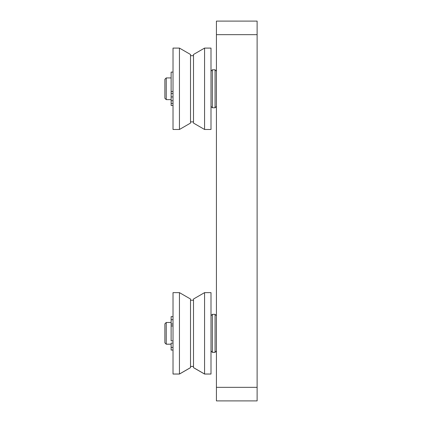 <?xml version="1.0" encoding="UTF-8"?>
<svg xmlns="http://www.w3.org/2000/svg" width="422" height="422" viewBox="0 0 422 422"><rect width="100%" height="100%" fill="white"/><g stroke="black" fill="none" stroke-linecap="round" stroke-linejoin="round"><path stroke-width="0.63" d="M216.428 387.338L216.428 400.9L257.119 400.9L257.119 387.338L216.428 387.338L216.428 34.662L257.119 34.662L257.119 21.1L216.428 21.1L216.428 34.662M257.119 387.338L257.119 34.662M164.881 323.827L164.881 342.854L166.236 344.21L166.236 322.471L164.881 323.827M173.02 340.865L171.121 340.865L171.121 324.022L173.02 324.022M211 350.993L212.356 352.349L212.356 314.332L211 315.688M216.428 315.688L215.067 314.332L215.067 352.349L212.356 352.349M173.02 334.388L173.02 374.05L179.45 374.05L179.45 292.631L173.02 292.631L173.02 334.388M179.45 292.631L190.517 299.019L190.517 367.662L179.45 374.05M204.57 292.631L193.503 299.019L193.503 367.662L204.57 374.05L211 374.05L211 292.631L204.57 292.631L204.57 374.05M173.02 343.081L171.121 343.081L171.121 350.044L173.02 350.044M173.02 316.637L171.121 316.637L171.121 324.022M171.121 325.948L173.02 325.948M164.881 79.289L164.881 98.279L166.236 99.639L166.236 77.933L164.881 79.289M173.02 100.758L171.121 100.758L171.121 72.104L173.02 72.104M211 106.418L212.356 107.774L212.356 69.794L211 71.154M216.428 71.154L215.067 69.794L215.067 107.774L212.356 107.774M173.02 125.777L173.02 129.48L179.45 129.48L179.45 48.092L173.02 48.092L173.02 125.777M179.45 48.092L190.517 54.485L190.517 123.087L179.45 129.48M204.57 48.092L193.503 54.485L193.503 123.087L204.57 129.48L211 129.48L211 48.092L204.57 48.092L204.57 129.48M171.121 100.758L171.121 105.468L173.02 105.468M171.121 347.406L173.02 347.406M171.121 319.723L173.02 319.723M173.02 91.479L171.121 91.479M164.881 342.817L166.236 344.173L171.121 344.173M171.121 322.471L166.236 322.471M211 350.956L212.356 352.312L215.067 352.312L216.428 350.956M215.067 314.332L212.356 314.332M173.02 374.013L179.45 374.013L190.517 367.62M190.517 366.417L193.503 366.417M190.517 300.227L193.503 300.227M193.503 367.62L204.57 374.013L211 374.013M171.121 350.007L173.02 350.007M171.121 344.21L166.236 344.21M216.428 350.993L215.067 352.349M190.517 366.454L193.503 366.454M171.121 77.933L166.236 77.933M171.121 99.639L166.236 99.639M215.067 69.794L212.356 69.794M216.428 106.418L215.067 107.774M173.02 96.923L171.121 96.923M190.517 121.884L193.503 121.884M190.517 55.688L193.503 55.688M173.02 93.526L171.121 93.526M173.02 103.374L171.121 103.374"/></g></svg>
